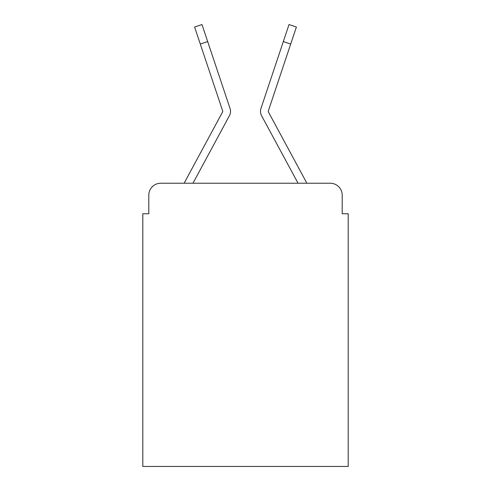 <?xml version="1.0" encoding="UTF-8"?>
<svg xmlns="http://www.w3.org/2000/svg" width="491" height="491" viewBox="0 0 491 491"><rect width="100%" height="100%" fill="white"/><g stroke="black" fill="none" stroke-linecap="round" stroke-linejoin="round"><path stroke-width="0.74" d="M148.798 195.203L148.798 213.763L148.798 195.203A11.974 11.974 0 0 1 160.772 183.229L184.229 183.229A29.939 29.939 0 0 1 185.328 180.976L222.601 111.942A1.197 1.197 0 0 0 222.687 110.991L194.602 27.017L201.985 24.55L207.681 41.588L200.303 44.055M342.202 213.763L342.202 195.203L342.202 213.763L348.193 213.763L348.193 466.45L142.807 466.45L142.807 213.763L148.798 213.763M342.202 195.203A11.974 11.974 0 0 0 330.228 183.229L160.772 183.229M221.202 130.919L192.957 183.229L221.202 130.919L192.957 183.229L221.202 130.919L192.957 183.229L221.202 130.919L192.957 183.229L221.202 130.919L192.957 183.229L221.202 130.919L192.957 183.229L221.202 130.919L192.957 183.229L221.202 130.919L192.957 183.229L221.202 130.919L192.957 183.229L221.202 130.919L192.957 183.229L221.202 130.919L192.957 183.229L298.043 183.229L269.798 130.919M268.252 111.371A1.197 1.197 0 0 1 268.313 110.991A1.197 1.197 0 0 0 268.399 111.942A1.197 1.197 0 0 1 268.252 111.371A1.197 1.197 0 0 0 268.399 111.942A1.197 1.197 0 0 1 268.252 111.371A1.197 1.197 0 0 0 268.399 111.942A1.197 1.197 0 0 1 268.252 111.371A1.197 1.197 0 0 0 268.399 111.942A1.197 1.197 0 0 1 268.252 111.371A1.197 1.197 0 0 0 268.399 111.942A1.197 1.197 0 0 1 268.252 111.371A1.197 1.197 0 0 0 268.399 111.942A1.197 1.197 0 0 1 268.252 111.371A1.197 1.197 0 0 0 268.399 111.942A1.197 1.197 0 0 1 268.252 111.371A1.197 1.197 0 0 0 268.399 111.942A1.197 1.197 0 0 1 268.252 111.371A1.197 1.197 0 0 0 268.399 111.942A1.197 1.197 0 0 1 268.252 111.371A1.197 1.197 0 0 0 268.399 111.942A1.197 1.197 0 0 1 268.252 111.371A1.197 1.197 0 0 0 268.399 111.942L305.672 180.976A29.939 29.939 0 0 1 306.771 183.229L330.228 183.229M192.957 183.229L229.45 115.643A8.979 8.979 0 0 0 230.064 108.523L207.681 41.588M298.043 183.229L261.55 115.643A8.979 8.979 0 0 1 260.936 108.523L289.015 24.55L296.398 27.017L290.697 44.055L283.319 41.588M268.313 110.991L290.697 44.055"/></g></svg>

